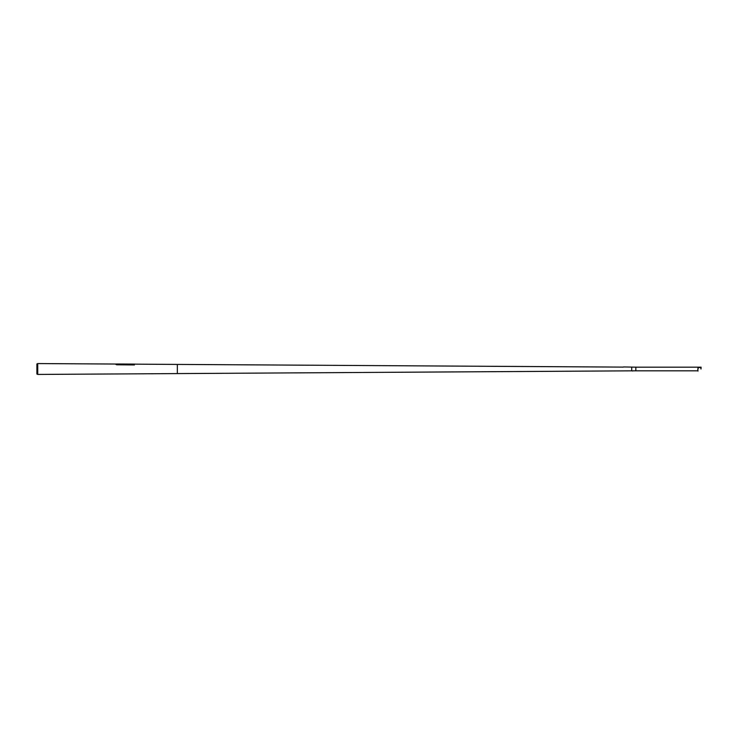 <?xml version="1.0" encoding="UTF-8"?>
<svg xmlns="http://www.w3.org/2000/svg" width="738" height="738" viewBox="0 0 738 738"><rect width="100%" height="100%" fill="white"/><g stroke="black" fill="none" stroke-linecap="round" stroke-linejoin="round"><path stroke-width="1.11" d="M632.706 370.836L635.833 370.836L635.833 367.164L623.462 366.952M632.706 371.002L631.71 370.836L631.71 367.164L631.71 370.836L177.341 373.585L177.341 364.415L135.211 364.157M623.269 367.109L177.341 364.415L177.341 373.585L37.73 374.434L37.73 363.566L37.73 374.434M116.309 364.046L37.73 363.566M115.792 364.351L116.825 364.83M134.417 364.95L116.825 364.775M37.73 374.415L36.9 374.028L36.9 363.972L37.73 363.585L37.73 374.415L36.9 374.028L36.9 363.972L37.73 363.585M635.833 370.836L697.797 370.836M635.833 367.164L697.797 367.164L698.093 368.548M700.722 367.635L698.489 367.413L698.065 368.871M700.74 367.718L700.999 369.018L701.1 367.164L697.797 367.164M697.797 369.018L698 371.085L697.797 369.018M116.309 363.982L115.792 364.046M116.964 363.991L134.076 364.092M135.211 364.102L134.722 364.092"/></g></svg>
